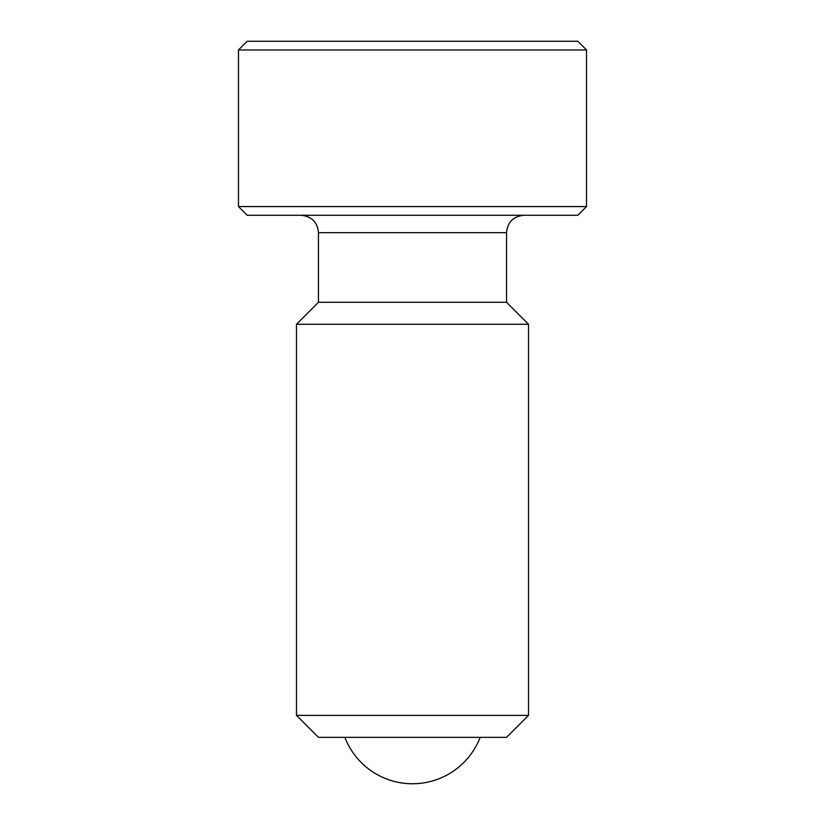 <?xml version="1.0" encoding="UTF-8"?>
<svg xmlns="http://www.w3.org/2000/svg" width="825" height="825" viewBox="0 0 825 825"><rect width="100%" height="100%" fill="white"/><g stroke="black" fill="none" stroke-linecap="round" stroke-linejoin="round"><path stroke-width="1.24" d="M586.523 49.954L586.523 206.57L238.477 206.57L238.477 49.954L247.18 41.25L577.82 41.25L586.523 49.954L238.477 49.954M528.516 715.368L506.54 737.344L318.46 737.344L296.484 715.368L296.484 324.266L528.516 324.266L528.516 715.368L296.484 715.368M528.516 324.266L506.54 302.28L506.54 232.681L318.46 232.681L318.46 302.28L296.484 324.266M238.477 206.57L247.18 215.273L577.82 215.273L586.523 206.57M506.54 302.28L318.46 302.28M344.85 737.344A72.507 72.507 0 0 0 480.15 737.344M506.54 232.681C507.468 222.203 513.274 216.398 523.937 215.273M318.46 232.681C317.532 222.203 311.726 216.398 301.063 215.273"/></g></svg>
